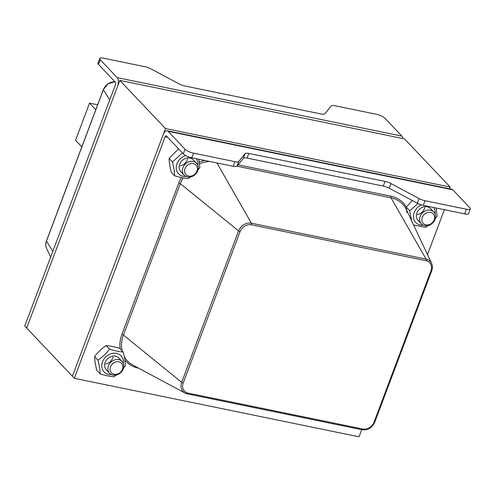 <?xml version="1.0" encoding="UTF-8"?>
<svg xmlns="http://www.w3.org/2000/svg" width="495" height="495" viewBox="0 0 495 495"><rect width="100%" height="100%" fill="white"/><g stroke="black" fill="none" stroke-linecap="round" stroke-linejoin="round"><path stroke-width="0.74" d="M464.669 213.877L466.414 209.23A6.887 1.912 20.6 0 0 470.25 208.902L468.505 213.543A6.887 1.912 -159.4 0 1 464.669 213.877L423.275 205.369A6.887 1.912 -159.4 0 1 417.304 203.197L389.262 188.242A6.887 1.912 20.6 0 0 383.291 186.071L247.123 158.091A6.887 1.912 20.6 0 0 243.379 158.264L236.981 166.141A6.887 1.912 -159.4 0 1 233.238 166.32L191.843 157.812A6.887 1.912 -159.4 0 1 183.299 153.84L185.043 149.199L168.083 131.305A6.887 3.279 -78.4 0 0 167.143 130.754A6.887 3.279 -78.4 0 0 163.146 134.745L72.375 376.237L24.75 326.001L115.521 84.509A1.72 0.817 -78.4 0 0 115.453 82.269L98.486 64.381A6.887 1.912 -159.4 0 1 97.973 63.174L99.718 58.534A6.887 1.912 20.6 0 0 100.231 59.734L117.197 77.628L401.884 136.125A6.887 3.279 101.6 0 1 402.918 138.557M361.696 429.691L359.024 436.8L74.33 378.298L72.375 376.237L165.472 128.552L450.165 187.048L404.495 138.878L119.802 80.382L26.705 328.061L117.476 86.575A6.887 3.279 -78.4 0 0 117.197 77.628M450.165 187.048L449.516 188.774M165.472 128.552L119.802 80.382M185.043 149.199A6.887 1.912 20.6 0 0 193.588 153.172L234.983 161.673A6.887 1.912 20.6 0 0 238.726 161.5L245.124 153.623A6.887 1.912 -159.4 0 1 248.867 153.444L385.036 181.424A6.887 1.912 -159.4 0 1 391.007 183.602L419.048 198.551A6.887 1.912 20.6 0 0 425.019 200.722L466.414 209.23M470.25 208.902A6.887 1.912 20.6 0 0 469.736 207.696L452.776 189.802L168.083 131.305M74.33 378.298L165.101 136.812A1.72 0.817 101.6 0 1 166.103 135.809A1.72 0.817 101.6 0 1 166.339 135.952L183.299 153.84M167.143 130.754L451.83 189.251A6.887 3.279 101.6 0 1 452.776 189.802M444.38 209.707L427.488 254.64M180.192 165.899A8.607 7.184 136.5 0 0 187.562 158.907M417.433 214.644A8.607 7.184 136.5 0 0 424.803 207.659M105.713 364.048A8.607 7.184 136.5 0 0 113.083 357.056M401.884 136.125L384.924 118.231A6.887 1.912 20.6 0 0 376.386 114.265L334.985 105.757A6.887 1.912 20.6 0 0 331.242 105.93L324.85 113.807A6.887 1.912 -159.4 0 1 321.1 113.986L184.932 86.006A6.887 1.912 -159.4 0 1 178.961 83.834L150.919 68.879A6.887 1.912 20.6 0 0 144.948 66.707L103.554 58.2A6.887 1.912 20.6 0 0 99.718 58.534M95.783 109.729L89.527 103.133L75.562 140.283L81.817 146.885M89.527 103.133L97.639 104.798M122.457 369.264A6.918 5.773 -43.5 0 1 111.499 372.815A6.918 5.773 -43.5 0 1 115.545 362.043A6.918 5.773 -43.5 0 1 122.457 369.264M123.274 368.886A8.607 7.184 136.5 0 0 122.104 361.443A8.607 7.184 136.5 0 0 114.685 359.896A8.607 7.184 136.5 0 0 108.448 365.842A8.607 7.184 136.5 0 0 109.612 373.286A8.607 7.184 136.5 0 0 117.03 374.833A8.607 7.184 136.5 0 0 123.274 368.886M196.936 171.121A6.918 5.773 -43.5 0 1 185.978 174.667A6.918 5.773 -43.5 0 1 190.024 163.894A6.918 5.773 -43.5 0 1 196.936 171.121M197.753 170.744A8.607 7.184 136.5 0 0 196.583 163.301A8.607 7.184 136.5 0 0 189.164 161.747A8.607 7.184 136.5 0 0 182.927 167.694A8.607 7.184 136.5 0 0 184.09 175.137A8.607 7.184 136.5 0 0 191.509 176.69A8.607 7.184 136.5 0 0 197.753 170.744M434.177 219.867A6.918 5.773 -43.5 0 1 423.219 223.418A6.918 5.773 -43.5 0 1 427.265 212.646A6.918 5.773 -43.5 0 1 434.177 219.867M434.994 219.489A8.607 7.184 136.5 0 0 433.824 212.046A8.607 7.184 136.5 0 0 426.405 210.499A8.607 7.184 136.5 0 0 420.168 216.445A8.607 7.184 136.5 0 0 421.332 223.888A8.607 7.184 136.5 0 0 428.75 225.435A8.607 7.184 136.5 0 0 434.994 219.489M194.597 161.908A8.607 7.184 136.5 0 0 183.23 159.638A8.607 7.184 136.5 0 0 180.836 171.703M185.681 155.541A11.707 9.77 136.5 0 0 176.981 163.697A11.707 9.77 136.5 0 0 185.934 176.461M197.808 165.206A11.707 9.77 136.5 0 0 196.391 158.746M190.643 176.919L188.341 178.59C184.4 178.311 179.84 177.377 174.642 175.774C174.537 171.839 173.807 167.242 172.452 161.983L182.432 152.924M198.872 159.26L199.844 167.613L198.025 169.884M178.584 148.865L169.067 158.412C169.172 162.348 169.903 166.945 171.258 172.204L174.642 175.774M172.452 161.983L169.067 158.412M431.838 210.653A8.607 7.184 136.5 0 0 420.472 208.389A8.607 7.184 136.5 0 0 418.077 220.454M421.369 204.874A11.707 9.77 136.5 0 0 414.222 212.442A11.707 9.77 136.5 0 0 423.175 225.213M435.049 213.951A11.707 9.77 136.5 0 0 433.632 207.498M427.884 225.671L425.582 227.335L413.622 225.033M436.114 208.005L437.085 216.358L435.266 218.635M411.605 220.733L409.693 210.734L418.034 203.563M412.298 200.524L406.308 207.164L406.785 212.559M409.693 210.734L406.308 207.164M120.118 360.051A8.607 7.184 136.5 0 0 108.751 357.786A8.607 7.184 136.5 0 0 106.357 369.852M123.329 363.349A11.707 9.77 136.5 0 0 115.273 353.213A11.707 9.77 136.5 0 0 102.502 361.839A11.707 9.77 136.5 0 0 111.455 374.61M116.164 375.068L113.862 376.738C109.927 376.46 105.361 375.519 100.163 373.923C100.064 369.988 99.328 365.39 97.973 360.131C102.434 357.13 106.27 353.473 109.475 349.154C114.667 350.751 119.233 351.691 123.175 351.97C124.53 357.229 125.26 361.826 125.365 365.756L123.546 368.032M123.175 351.97L119.79 348.4C114.593 346.797 110.026 345.863 106.091 345.584C101.63 348.579 97.793 352.242 94.588 356.561C94.694 360.496 95.424 365.093 96.779 370.353L100.163 373.923M109.475 349.154L106.091 345.584M97.973 360.131L94.588 356.561M191.843 157.812L193.588 153.172M419.048 198.551L417.304 203.197M423.275 205.369L425.019 200.722M391.007 183.602L389.262 188.242M385.036 181.424L383.291 186.071M248.867 153.444L247.123 158.091M245.124 153.623L243.379 158.264M238.726 161.5L236.981 166.141M233.238 166.32L234.983 161.673M167.65 137.332L165.101 136.812M122.117 350.85A30.028 25.059 -43.5 0 1 123.416 335.047L181.665 382.338A1.312 0.365 20.6 0 0 183.193 383L240.1 231.592A1.312 0.365 -159.4 0 1 238.578 230.93L181.665 382.338A10.686 8.916 136.5 0 0 185.037 393.042A10.686 8.916 136.5 0 0 187.258 393.834A1.312 0.625 -78.4 0 0 187.345 393.871A1.312 0.625 -78.4 0 0 188.106 393.11A9.393 7.84 -43.5 0 1 183.193 383M240.1 231.592A9.393 7.84 -43.5 0 1 251.367 224.804A1.312 0.625 -78.4 0 0 251.392 223.208A10.686 8.916 136.5 0 0 238.578 230.93L180.328 183.639A1.312 0.365 20.6 0 0 178.806 182.977L121.894 334.385A31.321 26.142 136.5 0 0 120.149 348.777M187.438 393.871L361.938 429.728A1.312 0.625 -78.4 0 0 362.024 429.765A1.312 0.625 -78.4 0 0 362.786 429.004L188.106 393.11M251.367 224.804L426.046 260.698A1.312 0.625 -78.4 0 0 426.077 259.102L251.392 223.208L216.934 162.966M374.758 422.012A1.312 0.365 -159.4 0 1 374.783 422.155A1.312 0.365 -159.4 0 1 374.053 422.216A9.393 7.84 -43.5 0 1 362.786 429.004M426.046 260.698A9.393 7.84 -43.5 0 1 430.966 270.808A1.312 0.365 20.6 0 0 431.696 270.746C432.642 268.123 432.605 265.66 431.572 263.359A10.686 8.916 136.5 0 0 426.077 259.102L391.031 197.839A30.028 25.059 -43.5 0 1 406.469 209.762M430.966 270.808L374.053 422.216M431.696 270.746L374.783 422.155C372.091 427.822 367.835 430.359 362.024 429.765L187.345 393.871L185.037 393.042L132.889 365.131A30.028 25.059 -43.5 0 1 124.208 356.468M121.894 334.385A1.312 0.365 20.6 0 1 123.416 335.047L180.328 183.639A30.028 25.059 -43.5 0 1 183.15 177.903M124.827 359.952A31.321 26.142 136.5 0 0 138.284 368.101M406.346 207.114A31.321 26.142 136.5 0 0 391.056 196.249A1.312 0.625 -78.4 0 0 391.031 197.839L236.95 166.178M199.565 163.826A30.028 25.059 -43.5 0 1 209.645 161.469M204.775 160.473A31.321 26.142 136.5 0 0 199.349 162.119M181.405 177.556A31.321 26.142 136.5 0 0 178.806 182.977M391.056 196.249L238.064 164.81M98.486 64.381L100.231 59.734M103.486 89.471A1.312 0.365 20.6 0 0 103.368 89.558L46.456 240.966C45.503 243.59 45.546 246.052 46.58 248.354A10.686 8.916 -43.5 0 1 46.487 241.108A1.312 0.365 -159.4 0 1 46.456 240.966A1.312 0.365 -159.4 0 1 46.567 240.879M114.995 81.793L108.04 83.723L103.368 89.558A1.312 0.365 20.6 0 0 103.393 89.7A10.686 8.916 -43.5 0 1 115.026 81.824M52.804 251.367L46.487 241.108L103.393 89.7L109.717 99.953M431.572 263.359L406.482 209.8M46.58 248.354L50.657 257.072M106.326 369.815L109.612 373.286M118.819 357.972L122.104 361.443M180.805 171.672L184.09 175.137M193.297 159.829L196.583 163.301M418.046 220.417L421.332 223.888M430.539 208.574L433.824 212.046"/></g></svg>
